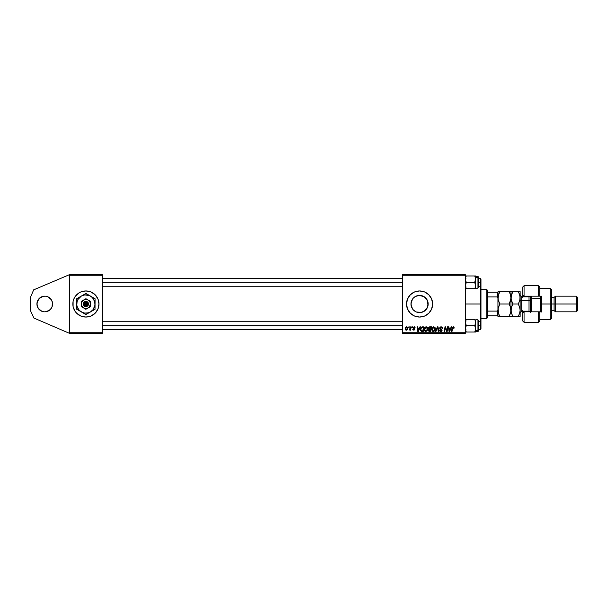 <?xml version="1.0" encoding="UTF-8"?>
<svg xmlns="http://www.w3.org/2000/svg" width="608" height="608" viewBox="0 0 608 608"><rect width="100%" height="100%" fill="white"/><g stroke="black" fill="none" stroke-linecap="round" stroke-linejoin="round"><path stroke-width="0.91" d="M43.236 296.316L44.764 296.164A7.836 7.836 0 0 1 52.6 304A7.836 7.836 0 0 1 44.764 311.836L46.292 311.684L44.764 311.836A7.836 7.836 0 0 1 36.928 304A7.836 7.836 0 0 1 44.764 296.164L41.77 296.757L39.224 298.46L37.08 302.472L37.08 305.528L38.251 308.355L41.77 311.243L38.251 308.355L39.224 309.54L37.529 307.002L38.251 308.355L36.928 304L37.08 305.528L37.08 302.472L36.928 304L38.251 299.645L37.529 300.998L40.409 297.487L39.224 298.46L43.236 296.316L41.77 296.757M85.895 290.943A13.057 13.057 0 0 0 73.842 298.999L73.097 301.454A13.057 13.057 0 0 0 73.834 308.993M73.834 299.007A13.057 13.057 0 0 0 73.097 301.454L73.097 306.546L75.042 311.258L76.669 313.234A13.057 13.057 0 0 0 85.895 317.057M76.669 313.234L80.91 316.069L85.903 317.057A13.057 13.057 0 0 1 72.846 304A13.057 13.057 0 0 1 85.903 290.943L80.91 291.931L78.645 293.14L75.042 296.742L73.842 298.999L75.042 296.742M422.636 312.033L419.581 312.596L416.26 311.927L419.581 312.596A8.596 8.596 0 0 1 410.985 304A8.596 8.596 0 0 1 419.581 295.404L416.267 296.073M414.124 310.642L414.679 311.06M412.954 309.48L411.639 307.291L410.985 304L412.444 308.796M412.672 309.115L411.662 307.336L410.985 303.992L412.452 299.197L411.646 300.694L412.634 298.938M412.444 299.212L412.946 298.536M414.618 296.978L414.116 297.365M419.573 290.943A13.057 13.057 0 0 0 410.347 294.766L407.512 298.999L406.516 304L407.512 309.001L410.347 313.234A13.057 13.057 0 0 0 419.573 317.057M410.339 294.766A13.057 13.057 0 0 0 410.339 313.234M410.347 313.234L414.58 316.069L419.581 317.057A13.057 13.057 0 0 1 406.516 304A13.057 13.057 0 0 1 419.581 290.943L414.58 291.931L410.347 294.766M424.528 296.978L427.439 300.527M427.622 300.983L428.032 305.52M415.826 296.271L419.581 295.404L424.354 296.856L427.515 300.709L427.804 304L427.804 301.522L426.672 299.151M425.699 297.966L425.25 297.548M423.153 296.187L424.042 296.658M417.863 295.579L422.644 295.974M427.804 301.522L428.078 305.254L426.725 308.773L422.864 311.942L419.581 312.596A8.596 8.596 0 0 0 428.169 304A8.596 8.596 0 0 0 419.581 295.404L421.139 295.549M414.778 296.871L417.901 295.572M413.615 310.186L415.91 311.775M421.139 312.451L416.29 311.942M424.042 311.342L423.16 311.813M427.439 307.481L424.528 311.03M425.258 310.452L425.699 310.034M426.672 308.849L425.744 309.981M428.032 302.48L427.629 307.017M69.578 333.382L69.578 274.618L102.228 274.618L69.578 274.618L33.676 289.849L69.578 274.618L69.578 275.272L102.228 275.272L102.228 332.728L69.578 332.728L69.578 275.272L102.228 275.272L102.228 274.618L102.228 332.728L69.578 332.728L69.578 333.382L102.228 333.382L69.578 333.382L33.904 318.045L30.4 310.528L30.4 297.472L33.676 289.849L30.4 297.472L30.4 310.528L33.904 318.045L69.578 333.382M402.602 275.272L465.287 275.272L465.287 332.728L402.602 332.728L402.602 274.618L465.287 274.618L402.602 274.618L402.602 333.382L402.602 332.728L465.287 332.728L465.287 274.618L465.287 275.272L402.602 275.272M419.581 317.057L424.574 316.069L428.815 313.234L431.642 309.001L432.638 304L431.642 298.999L428.815 294.766L424.574 291.931L419.581 290.943A13.057 13.057 0 0 1 432.638 304A13.057 13.057 0 0 1 419.581 317.057A13.057 13.057 0 0 0 424.574 316.069M410.666 326.853L410.088 329.293L409.131 330.121L410.225 329.49L410.104 330.182L410.582 330.182L411.145 326.853L410.666 326.853L411.145 326.853L410.666 326.853L409.131 330.121L410.225 329.49L410.104 330.182L410.582 330.182L411.145 326.853L410.582 330.182L410.104 330.182M412.042 326.853L411.928 327.507L412.414 327.507L412.513 326.853L411.928 327.507L412.414 327.507L412.513 326.853L411.928 327.507L412.042 326.853M421.975 326.937L422.621 326.853L421.534 327.134L420.652 328.404L420.576 330.38L421.344 331.322L423.198 331.428L423.974 326.853L421.884 326.967L420.47 329.551L421.473 331.368L423.198 331.428L423.974 326.853L423.198 331.428L422.058 331.428M426.2 326.792L424.825 327.514L424.24 328.989L424.566 330.828L425.608 331.474L427.014 330.942L427.736 329.308L427.439 327.514L426.2 326.792C424.863 327.112 424.202 328.001 424.209 329.452L425.79 331.482L427.143 330.798L427.774 328.768L426.2 326.792M433.8 326.792L432.425 327.514L431.832 328.989L432.166 330.828L433.208 331.474L434.614 330.942L435.336 329.308L435.039 327.514L433.8 326.792C432.463 327.112 431.802 328.001 431.809 329.452L433.382 331.482L434.743 330.798L435.366 328.768L433.8 326.792M441.134 326.792L440.124 327.157L439.713 328.35L441.545 330.577L440.64 330.942L439.462 330.06L439.835 331.117L440.663 331.482L441.72 331.17L442.069 330.121L440.298 328.495L440.253 327.765L441.347 327.347L442.548 328.343L442.229 327.21L441.134 326.792L439.706 328.138L441.598 330.304L440.815 330.95L439.462 330.159L440.8 331.482L442.077 330.273L440.177 328.092L441.104 327.332L442.548 328.343L441.134 326.792M453.606 328.282L453.158 327.332L452.534 328.191L451.987 331.428L451.508 331.428L452.071 328.077L453.196 326.792L454.13 327.803L453.576 326.853L452.382 327.195L451.508 331.428L451.987 331.428L452.77 327.499L454.1 328.115M451.242 326.853L450.68 328.1L449.054 328.1L448.902 326.853L448.423 326.853L449.054 331.428L449.631 331.428L451.752 326.853L451.242 326.853L451.752 326.853L451.242 326.853L450.68 328.1L449.054 328.1L448.902 326.853L448.423 326.853L449.054 331.428L449.631 331.428L451.752 326.853L449.631 331.428L449.054 331.428L448.423 326.853L448.902 326.853M446.986 329.642L447.473 326.853L446.834 330.729L445.52 326.853L445.018 326.853L444.243 331.428L444.729 331.428L445.36 327.545L446.675 331.428L447.169 331.428L447.952 326.853L447.473 326.853L447.952 326.853L447.473 326.853L446.834 330.729L445.52 326.853L445.018 326.853L444.243 331.428L444.729 331.428L445.36 327.545L446.675 331.428L447.169 331.428L447.952 326.853L447.169 331.428L446.675 331.428M435.944 331.428L435.427 331.428L437.426 326.853L435.427 331.428L435.944 331.428L437.654 327.507L438.254 331.428L438.733 331.428L438.034 326.853L437.426 326.853L438.034 326.853L437.426 326.853L435.427 331.428L435.944 331.428L437.654 327.507L438.254 331.428L438.733 331.428L438.034 326.853L438.733 331.428L438.254 331.428M429.742 326.853L428.518 327.75L428.997 329.202L428.397 330.638L428.997 331.352L430.798 331.428L431.566 326.853L429.742 326.853L431.566 326.853L429.742 326.853L428.42 328.274L428.997 329.202L428.366 330.311L428.997 331.352L430.798 331.428L431.566 326.853L430.798 331.428L428.997 331.352L428.366 330.311L428.929 329.171M419.953 326.853L419.398 328.1L417.772 328.1L417.62 326.853L417.141 326.853L417.764 331.428L418.35 331.428L420.47 326.853L419.953 326.853L420.47 326.853L419.953 326.853L419.398 328.1L417.772 328.1L417.62 326.853L417.141 326.853L417.764 331.428L418.35 331.428L420.47 326.853L418.35 331.428L417.764 331.428L417.141 326.853L417.62 326.853M415.241 327.925L414.557 326.861L413.075 327.355L413.121 328.229L414.352 329.414L413.79 329.817L412.748 329.232L412.824 329.635L414.025 330.228L414.816 329.126L413.516 327.499L414.261 327.226L415.241 327.925L414.109 326.792L412.992 327.758L414.306 329.095L413.858 329.825L412.748 329.232L413.835 330.235L414.831 329.293L413.463 327.72L414.086 327.21L414.77 327.963M408.834 326.853L408.72 327.507L409.207 327.507L409.306 326.853L408.72 327.507L409.207 327.507L409.306 326.853L408.72 327.507L408.834 326.853M406.691 326.792L405.734 327.264L405.232 328.495L405.468 329.802L406.197 330.235L407.314 329.764L407.808 328.48L407.55 327.203L406.691 326.792L405.209 328.852L406.319 330.235L407.824 328.122L406.691 326.792M465.287 333.382L402.602 333.382L465.287 333.382L465.287 332.728L465.287 333.382M85.903 317.057L90.904 316.069L95.137 313.234L97.972 309.001L98.96 304L97.972 298.999L95.137 294.766L90.904 291.931L85.903 290.943A13.057 13.057 0 0 1 98.96 304A13.057 13.057 0 0 1 85.903 317.057A13.057 13.057 0 0 0 97.964 309.001L96.763 311.258M102.228 333.382L102.228 332.728L102.228 333.382M449.289 329.787L449.122 328.632L449.411 330.927L449.289 329.787L449.411 330.927L450.422 328.632L449.783 329.992M449.122 328.632L450.422 328.632L449.122 328.632M452.071 328.077L451.508 331.428L451.987 331.428L452.557 328.077L453.158 327.332L452.534 328.191L453.158 327.332L452.534 328.191L453.158 327.332L453.652 327.879L453.089 327.332M453.994 327.21L454.115 327.606M446.052 329.703L445.36 327.545L444.729 331.428L444.243 331.428L445.018 326.853L445.52 326.853L446.834 330.729M445.664 328.624L445.36 327.545M442.548 328.343L442.077 328.396M442.077 328.252L440.929 327.34M441.955 327.727L441.104 327.332L440.177 328.092L442.077 330.273L441.537 329.27M440.184 327.978L441.317 329.133M440.184 328.008L440.298 328.495M442.054 330.524L441.56 331.284M439.462 330.159L439.941 330.015M440.648 330.942L439.934 330.121L440.952 330.942M440.815 330.95L441.598 330.304L440.815 330.95L441.598 330.304L440.815 330.95L441.598 330.304L441.324 329.825M441.568 330.516L440.602 329.414L441.226 329.756M439.759 327.735L440.466 326.929M437.654 327.507L437.266 328.434L437.654 327.507M437.312 328.343L437.562 327.742M435.161 327.75L435.351 328.419M432.691 331.307L432.273 330.965M432.075 328.107L432.296 327.704M434.165 330.646L433.398 330.95L434.37 330.44L433.398 330.95L432.28 329.498L433.762 327.332L434.887 328.974L434.37 330.44L433.542 330.942M432.706 330.668L432.318 329.901M434.758 329.718L434.507 330.266M434.69 327.902L434.88 328.495M428.997 331.352L429.628 331.428L428.366 330.311M428.997 329.202L428.427 328.138M428.99 327.104L429.468 326.884M429.636 327.416L428.898 328.29L430.738 328.936L430.996 327.385L429.636 327.416L430.996 327.385L430.738 328.936L428.898 328.29L430.107 327.385L429.506 327.446L428.936 328.563M428.853 330.121L429.104 329.658L428.838 330.296L430.403 330.889L428.838 330.296L429.104 329.658L428.876 330.03M429.142 329.627L429.871 329.468L428.838 330.296L429.871 329.468L429.187 329.597M430.646 329.468L430.403 330.889L430.646 329.468L429.104 329.658L430.646 329.468M428.914 328.115L429.727 328.936L428.959 327.948M426.717 326.891L427.105 327.119M424.566 330.828L424.285 330.167M424.475 328.107L424.696 327.704M425.106 330.668L424.718 329.901M425.311 330.82L425.805 330.95L424.68 329.498L426.17 327.332L427.295 328.746L426.565 330.646M427.158 329.718L426.907 330.266M418 329.787L417.84 328.632L418.122 330.927L418 329.787L418.122 330.927L419.132 328.632L418.502 329.992M417.84 328.632L419.132 328.632L417.84 328.632M420.47 329.354L420.546 328.776M421.884 326.967L422.621 326.853M421.359 330.729L420.941 329.582C420.911 328.236 421.526 327.507 422.788 327.385L423.396 327.385L422.811 330.889L421.967 330.889M421.253 328.221L422.431 327.408M421.519 330.813L422.119 330.889L421.519 330.813M422.385 327.416L421.937 327.522M421.633 327.72L421.298 328.138M420.972 329.118L421.253 328.229M414.77 328.039L414.086 327.21L414.77 328.039L414.086 327.21L413.463 327.72L414.816 329.483M414.481 327.324L413.463 327.72L414.831 329.293L413.835 330.235M414.177 327.218L413.463 327.72L414.018 328.328L413.47 327.796M412.748 329.232L413.858 329.825L414.352 329.369L412.992 327.758M413.227 329.171L413.858 329.825L413.227 329.171L413.858 329.825L414.352 329.369L413.174 328.297M413.79 329.817L414.352 329.293M413.949 329.817L414.352 329.369M414.337 326.808L414.816 326.982M409.131 330.121L409.952 329.483M407.679 329.08L407.786 328.616M405.308 329.49L405.224 329.103M405.232 328.457L405.536 327.537M405.908 329.62L405.703 328.586L406.471 329.81L405.688 328.852L406.342 329.825L407.352 328.168L406.547 327.226L407.352 328.168M405.787 328.183L406.053 327.606M407.231 328.951L406.912 329.544M406.828 329.635L406.41 329.817M405.688 328.723L406.691 327.21M433.398 330.95L432.911 330.82M429.423 328.913L428.898 328.29M428.967 327.94L429.506 327.446M418.122 330.927L418.076 330.357M422.788 327.385L423.396 327.385L422.811 330.889L422.119 330.889M424.582 316.061A13.057 13.057 0 0 0 431.642 309.001M431.642 308.993A13.057 13.057 0 0 0 431.642 299.007M431.642 298.999A13.057 13.057 0 0 0 424.582 291.939M424.574 291.931A13.057 13.057 0 0 0 419.581 290.943M411.152 302.32L411.639 300.709M413.501 297.92L414.8 296.856M424.726 297.122L423.578 296.392M426.611 299.06L425.744 298.011M421.222 312.436L424.734 310.878M422.324 312.14L422.834 311.95M97.972 308.993A13.057 13.057 0 0 0 97.972 299.007M95.137 294.766A13.057 13.057 0 0 0 85.91 290.943M97.972 298.999L96.763 296.742M73.842 309.001L75.042 311.258M46.292 311.684L50.304 309.54L46.292 311.684L47.766 311.243M52.448 305.528L52.448 302.472L52.007 307.002L50.304 309.54M50.304 298.46L47.766 296.757L51.277 299.645L52.448 302.472M46.292 296.316L47.766 296.757L46.292 296.316M43.236 311.684L41.77 311.243L43.236 311.684M480.958 284.992L480.305 321.761L480.305 304L465.287 304L480.958 304L480.958 279.057L480.958 285.585L480.305 286.239L480.305 304L480.305 282.317L480.958 282.317L480.305 282.317L480.305 278.403L480.305 282.317L478.344 282.317L480.305 282.317L480.305 286.239L478.344 286.239M480.958 328.943L480.958 325.683L480.305 325.683L480.305 329.597L480.958 328.943L480.958 304L480.958 321.913M102.228 282.317L402.602 282.317L102.228 282.317M465.363 275.964L474.749 275.964L475.737 279.14L474.749 282.317L475.661 286.338L474.749 288.678L475.456 287.143M465.287 276.815L466.268 275.964L465.561 277.506L466.268 275.964L465.287 276.815M478.344 276.883L478.344 277.567L475.737 277.233L478.344 277.567L477.956 288.2L477.956 276.442L478.344 276.838M465.561 287.136L466.268 288.678L465.287 288.678L475.737 288.678L465.287 288.678L466.268 288.678L465.287 285.502L466.268 282.317L474.749 282.317L466.268 282.317L465.287 279.14L465.956 276.541M475.661 286.33L475.661 278.312L474.749 282.317L475.661 284.673L475.737 288.678L475.737 275.964L466.268 275.964L465.356 278.312L466.268 275.964L465.561 277.506L466.268 275.964L465.561 275.964M475.456 275.964L474.749 275.964L475.737 279.14L475.737 275.964M478.344 287.516L478.344 286.444M478.344 277.97L478.344 277.4M477.956 277.233L477.956 288.139M478.344 287.751L478.344 277.567M474.749 288.678L475.464 288.678M465.356 286.33L466.268 282.317L465.363 279.976L465.561 277.506M478.344 329.597L480.305 329.597L480.305 325.683L478.344 325.683L480.305 325.683L480.305 321.761L480.305 325.683L480.958 325.683L480.958 322.415L480.305 321.761L478.344 321.761M402.602 325.683L102.228 325.683L402.602 325.683M474.757 319.329L466.268 319.322L465.287 322.498L466.268 325.683L474.749 325.683L466.268 325.683L465.287 328.86L466.268 332.036L465.287 332.036L466.268 332.036L465.287 332.036L466.268 332.036L465.287 328.86L466.268 325.683L465.356 321.67L466.268 319.322L465.561 320.864L466.268 319.322L474.749 319.322L475.737 322.498L474.749 325.683L475.737 328.86L474.749 332.036L475.737 332.036L475.737 331.185L474.749 332.036L475.737 332.036L466.268 332.036L474.749 332.036L475.661 329.68L474.749 332.036L475.737 331.185L475.661 321.678M478.344 330.433L475.737 330.767L477.956 330.767L477.956 319.8L478.344 331.155L477.956 331.558L478.344 320.249M465.363 319.322L466.268 319.322M475.661 332.036L475.737 322.498L474.749 325.683L475.737 328.86L475.061 331.459M478.344 330.6L478.344 330.03M478.344 320.925L478.344 320.484M477.956 319.861L477.956 330.767M474.749 319.322L475.464 320.864M475.456 332.036L474.749 332.036L475.661 329.688M486.833 289.636L487.487 290.29L487.487 292.243L487.487 290.29L486.833 289.636L480.958 289.636L486.833 289.636L486.833 318.364L480.958 318.364L486.833 318.364L486.833 289.636M487.487 317.71L486.833 318.364L487.487 317.71L487.487 315.757L487.487 317.71M497.937 292.539L497.937 298.308L497.937 292.243L497.283 292.243L497.283 296.94L487.487 296.94L487.487 311.06L487.487 292.243L487.487 296.94L497.283 296.94L497.937 298.308L497.937 309.692L497.283 311.06L487.487 311.06L487.487 315.757L487.487 311.06L497.283 311.06L497.283 315.757L497.937 315.757L497.937 309.692L497.937 316.403L499.852 316.403L498.476 313.409L497.937 310.202L498.469 307.017L499.852 304L498.469 300.99L497.937 297.798L498.074 299.402L498.074 296.195L499.084 293.064L498.074 296.18L499.852 291.597L498.081 291.597L509.078 291.597L499.852 291.597L499.616 292.022M497.937 315.757L487.487 315.757L497.283 315.757L497.283 311.06L497.937 309.692L497.937 298.308L497.937 309.692M497.937 292.243L487.487 292.243L497.283 292.243L497.283 296.94L497.937 298.308M539.729 287.067L539.729 296.164L541.682 296.164L541.682 311.836L524.058 311.836L522.751 313.143L522.751 320.978L524.058 322.286L524.058 311.836L524.058 322.286L538.422 322.286L538.422 311.836L524.058 311.836L524.058 311.182L522.751 313.143L522.751 320.963M529.279 296.795L529.279 296.164L529.279 296.795M550.172 304L551.479 304L551.479 289.636L551.479 304L555.4 304L555.4 296.164L555.4 304L577.6 304L577.6 297.472L577.6 310.528L577.6 304L576.293 304L576.293 296.164L576.293 304L555.4 304L555.4 311.836L555.4 304L554.093 304L554.093 297.472L554.093 304L551.479 304L551.479 318.364L551.479 304L550.172 304L550.172 288.329L550.172 304L541.682 304L550.172 304L550.172 319.671L550.172 304M522.751 287.037L522.751 294.857L524.058 296.818L524.058 285.714L524.058 296.164L538.422 296.164L538.422 285.714L538.422 296.164L541.682 296.164L541.682 311.836L539.729 311.836L539.729 320.902M522.751 295.032L522.751 297.532M522.751 310.468L522.751 312.968M529.279 311.205L529.279 311.836L529.279 311.205M524.058 296.164L539.729 296.164L539.729 287.022L538.422 285.714L524.058 285.714L522.751 287.022L522.751 294.857L524.058 296.164M577.6 310.528L576.293 311.836L576.293 304L576.293 311.836L555.4 311.836L554.093 310.528L554.093 304L554.093 310.528L551.479 310.528M539.729 320.978L539.729 311.836L538.422 311.836L538.422 322.286L539.729 320.978M522.751 313.143L522.751 311.182M522.751 296.818L522.751 294.857M530.586 296.164L530.586 298.452L531.24 298.125L531.24 296.164L531.24 298.125L541.036 298.452L541.036 296.164L541.036 312.345M540.383 296.164L540.383 298.125L540.383 296.164M529.021 311.144L529.021 296.818L521.702 296.818L521.702 300.405A1.566 0.783 0 0 1 520.136 299.622A1.566 0.783 180 0 0 521.702 300.405L521.702 311.144M521.702 296.856L521.702 311.182L529.021 311.182L529.021 300.405A1.566 0.783 180 0 0 530.586 299.622A1.566 0.783 0 0 1 529.021 300.405L521.702 300.405L529.021 300.405L529.021 296.856M510.994 310.384L510.994 297.798L510.462 294.614L510.994 297.798L509.846 302.526L510.857 299.425L509.078 304L499.852 304L509.078 304L510.454 306.994L510.994 310.202L510.462 313.386L509.078 316.403L499.852 316.403L510.994 316.403L509.078 316.403L510.781 312.193M510.857 291.597L509.854 291.597L510.994 291.597L510.994 297.798L510.994 291.597L509.078 291.597L510.462 294.599L510.994 297.798L510.454 301.006L509.078 304L509.846 305.474L509.314 303.574M498.37 313.059L499.852 316.403L499.084 314.929L499.852 316.403L497.937 316.403L497.937 315.461M498.476 316.403L499.852 316.403M498.157 308.18L498.476 313.409M510.56 307.344L510.857 311.805M510.553 307.298L509.078 304M498.074 308.598L499.852 304L498.469 307.01L499.852 304L498.074 299.402L498.476 294.599M509.078 316.403L509.846 314.929L509.078 316.403M510.857 316.403L510.462 316.403M509.078 291.597L509.846 291.597L509.078 291.597L510.462 294.599L511.138 299.41L511.13 296.187L512.673 292.022M498.476 294.591L499.852 291.597M498.074 291.597L498.469 291.597L498.074 291.597M497.937 299.25L497.937 308.75M511.358 300.413L510.994 297.798L510.994 310.202L511.533 307.01L512.916 304L512.141 302.518L512.916 304L518.221 304L518.457 303.574M512.4 304.958L512.916 304L511.138 299.417L511.267 295.541M512.088 302.404L511.427 300.656M511.533 291.597L512.141 291.597L511.533 291.597M511.533 294.591L512.916 291.597L512.141 291.597L520.136 291.597L520.136 316.403L518.989 316.403L520.136 316.403L520.136 291.597L518.221 291.597L519.604 294.606L520.136 297.798L519.604 300.99L518.221 304L519.597 306.994L520.136 310.202L519.604 313.394L520.136 310.202L519.604 313.386L518.221 316.403L518.989 314.929L518.221 316.403L518.989 316.403L512.916 316.403L511.533 313.409L510.994 310.202L511.13 311.813L511.282 307.884M511.533 316.403L512.916 316.403L511.533 316.403L512.916 316.403L512.141 314.929L512.916 316.403L518.221 316.403L519.604 313.394M519.764 307.549L520.136 310.202M519.05 293.193L520 296.18L519.87 300.048M519.597 301.006L518.221 304L519.688 307.291M512.916 316.403L511.533 313.409L510.994 310.202M518.221 304L512.916 304L511.533 307.01M519.148 293.421L518.221 291.597L519.992 291.597M518.221 291.597L512.916 291.597M511.989 302.176L512.916 304M519.855 312.52L520 311.813M519.992 316.403L519.604 316.403M541.036 311.836L541.036 298.452L540.383 298.125L540.383 311.836L540.383 298.125L531.24 298.125L531.24 311.836L531.24 298.125L530.586 298.452L530.586 312.345M530.586 298.452L530.586 311.836M87.75 304.661L84.056 304.646L85.895 305.961L87.75 304.661A1.961 1.961 0 0 1 84.056 304.646L83.372 304.646A2.614 2.614 0 0 0 88.434 304.661L87.75 304.661L88.434 304.661L88.076 305.444L86.321 306.576L85.052 306.47L83.714 305.429L83.516 302.928L84.314 301.925L85.91 301.386L87.826 302.229L88.51 304.661L84.056 304.646M88.206 300.048L90.486 301.378L85.926 298.726L81.343 301.34L85.926 298.726L81.343 301.34L81.32 306.622L81.343 301.34L81.32 306.622L85.88 309.274L81.32 306.622L85.88 309.274L90.463 306.66L85.88 309.274L90.463 306.66L90.486 301.378L90.478 304.015A4.568 4.568 0 0 1 83.6 307.952A4.568 4.568 0 0 1 83.63 300.033A4.568 4.568 0 0 1 90.478 304.015L90.486 301.378L87.104 299.592L84.74 299.577L81.951 301.697L81.335 303.985L81.936 306.272L84.702 308.408L87.073 308.423L89.125 307.245L90.478 304.015L89.87 301.728L88.206 300.048M90.448 311.934L93.138 309.594L94.962 305.231L94.742 301.667L92.393 297.563L89.437 295.564L84.748 294.933L81.366 296.066L78.006 299.402L77.079 301.598L76.836 305.155L77.444 307.466L79.412 310.437L82.376 312.436L84.679 313.059L88.236 312.839L90.448 311.934L85.865 314.556L84.778 313.926L85.865 314.556L95.023 309.312L90.448 311.934L95.023 309.312L95.068 298.756L93.982 298.125L95.068 298.756L95.046 304.038A9.143 9.143 0 0 1 81.305 311.896L76.745 309.244L76.745 307.982L76.745 309.244L85.865 314.556L89.247 312.618M90.508 296.104L85.941 293.444L90.508 296.104L85.941 293.444L76.783 298.688L81.366 296.066L76.783 298.688L76.775 299.942L76.745 309.244L81.305 311.896A9.143 9.143 0 0 1 81.366 296.066A9.143 9.143 0 0 1 95.046 304.038L95.068 298.756L91.694 296.795M92.37 297.19L92.864 297.472M82.551 295.389L81.366 296.066M95.03 308.058L95.023 309.312M95.038 306.333L95.038 306.751M95.046 304.038L95.038 305.406M91.648 311.243L94.346 309.7M88.57 313.006L88.092 313.28M82.498 312.596L83.653 313.272M85.188 314.161L83.661 313.272M78.964 310.536L79.435 310.81M80.119 311.212L81.305 311.896M76.76 305.345L76.745 307.982M77.459 298.3L80.165 296.75M76.775 299.942L76.783 298.688M76.768 301.667L76.775 301.249M76.76 303.962L76.768 302.594M89.308 295.404L85.941 293.444M83.714 294.72L83.243 294.994M95.053 302.655L95.061 300.018M78.675 298.406L78.006 299.402M93.13 309.594L93.807 308.598M84.056 303.339L87.75 303.354L85.91 302.039L84.056 303.339A1.961 1.961 0 0 1 87.75 303.354L88.434 303.354A2.614 2.614 0 0 0 83.38 303.339L87.75 303.354M88.51 304.661L88.517 303.354L88.434 304.661M83.372 304.646L83.296 303.339L83.288 304.646M478.344 278.403L480.305 278.403L480.958 279.057M102.228 278.403L402.602 278.403M102.228 286.239L402.602 286.239M465.941 286.239L465.287 286.892M475.737 276.442L477.956 276.442M475.737 288.2L477.956 288.2M465.941 278.403L465.287 277.75M402.602 329.597L102.228 329.597M402.602 321.761L102.228 321.761M465.941 321.761L465.287 321.108M475.737 331.558L477.956 331.558M475.737 319.8L477.956 319.8M465.941 329.597L465.287 330.25M539.729 288.329L550.172 288.329L551.479 289.636M577.6 297.472L576.293 296.164L555.4 296.164L554.093 297.472L551.479 297.472M539.729 319.671L550.172 319.671L551.479 318.364M521.702 311.182L520.136 312.748M529.021 311.182L530.29 311.836M529.021 296.818L530.29 296.164M521.702 296.818L520.136 295.252"/></g></svg>
